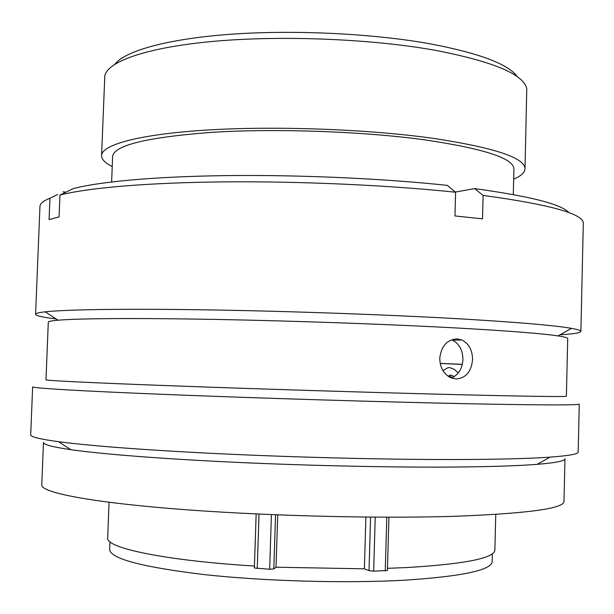 <?xml version="1.0" encoding="UTF-8"?>
<svg xmlns="http://www.w3.org/2000/svg" width="614" height="614" viewBox="0 0 614 614"><rect width="100%" height="100%" fill="white"/><g stroke="black" fill="none" stroke-linecap="round" stroke-linejoin="round"><path stroke-width="0.92" d="M114.879 64.209C125.11 50.908 167.545 38.82 231.017 34.23C294.421 29.679 373.35 33.563 430.383 43.863C479.78 53.311 508.799 64.309 517.448 76.865M525.001 168.865L526.766 89.022C524.264 74.509 493.595 61.577 434.75 50.218C371.808 38.966 282.908 35.259 215.33 41.192C147.621 47.14 107.818 61.285 104.817 75.76L101.571 155.557C101.663 144.697 139.7 134.144 208.016 129.984C276.17 125.832 367.778 129.224 432.333 138.219C494.155 147.552 525.047 157.767 525.001 168.865C524.77 172.603 520.994 176.041 513.672 179.188M109.96 541.755L109.668 549.484C110.32 558.648 141.757 567.006 203.971 574.558C264.826 581.258 346.879 583.515 405.677 580.13C462.741 576.308 491.584 570.099 492.182 561.503L492.374 553.774M440.2 363.457L462.296 364.44M440.177 363.365L462.327 364.325M111.641 181.944L112.608 156.44C114.004 145.18 147.598 137.114 213.396 132.24C277.758 128.326 364.117 131.488 425.341 139.938C484.346 148.757 513.872 158.466 513.926 169.05L513.296 194.561M387.465 568.334L407.512 567.513C465.182 563.997 494.301 558.18 494.876 550.052L495.767 514.432M109.046 502.275L107.696 537.879C105.232 547.749 164.122 560.544 254.442 566.031M112.224 166.571C105.117 162.971 101.563 159.302 101.571 155.557M277.712 514.893L276.024 567.206L364.378 568.825L369.014 570.667L370.572 517.118M365.898 517.08L364.378 568.825M388.931 517.203L387.403 570.521L373.665 571.143L369.014 570.667M276.024 567.206L273.813 568.94L269.646 569.255L254.373 567.988L256.153 513.964M454.268 376.612L451.39 375.192L448.151 376.244M452.549 377.533L448.634 376.037L450.423 375.162M442.963 370.61L448.082 367.64L450.077 367.702L454.329 369.405L458.267 373.005M564.964 458.75C565.126 460.937 555.854 462.802 537.15 464.337C518.178 465.834 490.394 466.74 453.8 467.047C392.737 467.5 310.331 465.757 236.413 462.35C162.48 458.919 101.993 454.107 70.894 449.686C52.32 446.977 43.18 444.536 43.479 442.364L41.767 484.945C40.984 492.167 86.359 501.623 171.69 508.63C256.767 515.63 372.66 518.784 452.495 516.366C526.942 513.626 564.105 508.622 563.997 501.362L564.964 458.75M578.196 452.011C578.373 454.038 568.994 455.749 550.052 457.138C530.412 458.528 501.308 459.318 462.756 459.51C398.417 459.779 310.937 457.852 232.645 454.337C154.337 450.806 90.68 446.002 58.46 441.689C39.649 439.117 30.393 436.815 30.7 434.804L32.642 386.851C32.051 388.109 79.636 391.026 169.433 394.61C258.962 398.194 380.91 401.932 464.222 403.667C541.302 405.194 579.654 405.309 579.263 404.027L578.196 452.011M58.061 320.209C78.362 318.428 135.625 317.945 215.138 319.418C294.582 320.899 389.422 324.292 457.476 328.029C508.906 330.915 542.446 333.548 558.08 335.919C564.565 336.909 567.773 337.792 567.704 338.56L566.392 396.16C566.638 396.936 529.752 396.421 455.718 394.633C376.321 392.653 260.942 389.084 176.072 385.96C90.956 382.829 45.459 380.557 45.981 379.805L48.291 322.235C48.276 321.467 51.53 320.784 58.061 320.209L45.19 311.828C38.766 312.549 35.566 313.37 35.581 314.284C35.904 315.749 42.765 317.315 56.166 318.973M472.557 359.597C472.435 350.18 468.889 343.648 461.92 340.002L457.192 338.89C447.061 339.588 441.251 346.043 439.754 358.254C439.985 367.425 443.577 373.88 450.546 377.641L456.133 379.007C465.949 378.101 471.422 371.631 472.557 359.597M560.052 334.807C573.53 333.993 580.476 332.865 580.89 331.422C580.959 330.509 577.82 329.488 571.457 328.36C555.593 325.543 520.58 322.496 466.425 319.219C394.718 314.974 293.976 311.29 209.919 309.916C125.77 308.55 65.828 309.502 45.19 311.828M580.89 331.422L583.3 223.465C584.014 214.01 550.62 204.662 483.118 195.398L482.52 218.837L454.966 215.951L455.603 192.22C388.163 185.144 299.356 181.138 222.867 181.897C146.355 182.68 87.295 187.961 59.949 195.083L59.082 216.88L49.089 219.597L49.949 198.23C43.348 200.87 40.017 203.587 39.956 206.388L35.581 314.284M451.374 378.001C458.489 374.931 462.334 368.768 462.918 359.52C462.818 350.233 459.303 343.771 452.364 340.133L461.92 340.002M455.603 192.22L447.268 185.367C383.443 178.551 300.123 174.775 228.086 175.589C156.048 176.425 99.898 181.598 73.25 188.605L59.949 195.083M455.381 192.044L474.622 188.598L483.118 195.398M568.909 212.636C561.618 204.278 530.189 196.265 474.622 188.598M49.949 198.23L57.647 194.484M63.035 191.867L65.967 192.159M375.231 517.157L373.665 571.143M385.254 570.913L386.797 517.203M275.563 514.808L273.813 568.94M259.031 514.095L257.243 568.579M269.646 569.255L271.419 514.639M537.15 464.337L550.052 457.138M558.08 335.919L571.457 328.36M70.894 449.686L58.46 441.689"/></g></svg>

